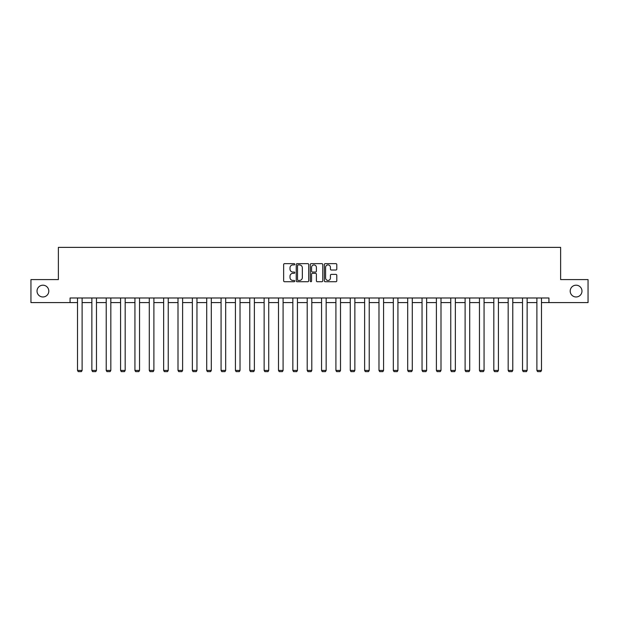 <?xml version="1.0" encoding="UTF-8"?>
<svg xmlns="http://www.w3.org/2000/svg" width="619" height="619" viewBox="0 0 619 619"><rect width="100%" height="100%" fill="white"/><g stroke="black" fill="none" stroke-linecap="round" stroke-linejoin="round"><path stroke-width="0.93" d="M294.776 264.282A0.634 0.634 0 0 0 294.141 263.648L284.547 263.648A0.905 0.905 0 0 0 283.641 264.553L283.641 280.809A0.905 0.905 0 0 0 284.547 281.715L294.141 281.715A0.634 0.634 0 0 0 294.776 281.08A0.634 0.634 0 0 0 294.141 280.453L292.903 280.453A2.894 2.894 0 0 1 290.009 277.56L290.009 276.206A2.894 2.894 0 0 1 292.903 273.312L294.141 273.312A0.634 0.634 0 0 0 294.776 272.685A0.634 0.634 0 0 0 294.141 272.051L292.903 272.051A2.894 2.894 0 0 1 290.009 269.157L290.009 267.803A2.894 2.894 0 0 1 292.903 264.917L294.141 264.917A0.634 0.634 0 0 0 294.776 264.282M570.2 291.085A5.888 5.888 0 0 0 576.088 296.973A5.888 5.888 0 0 0 581.976 291.085A5.888 5.888 0 0 0 576.088 285.197A5.888 5.888 0 0 0 570.2 291.085M37.024 291.085A5.888 5.888 0 0 0 42.912 296.973A5.888 5.888 0 0 0 48.8 291.085A5.888 5.888 0 0 0 42.912 285.197A5.888 5.888 0 0 0 37.024 291.085M335.9 270.016A0.905 0.905 0 0 0 336.798 269.118L336.798 264.553A0.905 0.905 0 0 0 335.9 263.648L325.238 263.648A0.905 0.905 0 0 0 324.333 264.553L324.333 280.809A0.905 0.905 0 0 0 325.238 281.715L335.9 281.715A0.905 0.905 0 0 0 336.798 280.809L336.798 275.3A0.905 0.905 0 0 0 335.9 274.395L331.335 274.395A0.905 0.905 0 0 0 330.43 275.3L330.43 278.032A2.414 2.414 0 0 1 328.016 280.453A2.414 2.414 0 0 1 325.602 278.032L325.602 267.331A2.414 2.414 0 0 1 328.016 264.917A2.414 2.414 0 0 1 330.43 267.331L330.43 269.118A0.905 0.905 0 0 0 331.335 270.016L335.9 270.016M70.063 302.59L30.95 302.59L30.95 279.587L58.372 279.587L58.372 247.376L560.628 247.376L560.628 279.587L588.05 279.587L588.05 302.59L548.937 302.59L548.937 297.987L70.063 297.987L70.063 302.59L77.514 302.59M308.711 264.553A0.905 0.905 0 0 0 307.805 263.648L297.151 263.648A0.905 0.905 0 0 0 296.246 264.553L296.246 280.809A0.905 0.905 0 0 0 297.151 281.715L307.805 281.715A0.905 0.905 0 0 0 308.711 280.809L308.711 264.553M311.195 263.648L321.849 263.648A0.905 0.905 0 0 1 322.754 264.553L322.754 280.809A0.905 0.905 0 0 1 321.849 281.715L317.292 281.715A0.905 0.905 0 0 1 316.386 280.809L316.386 274.217A0.905 0.905 0 0 0 315.481 273.312L312.456 273.312A0.905 0.905 0 0 0 311.558 274.217L311.558 281.08A0.634 0.634 0 0 1 310.924 281.715A0.634 0.634 0 0 1 310.289 281.08L310.289 264.553A0.905 0.905 0 0 1 311.195 263.648M82.11 302.59L91.867 302.59M96.471 302.59L106.22 302.59M110.824 302.59L120.581 302.59M125.177 302.59L134.934 302.59M139.538 302.59L149.287 302.59M153.891 302.59L163.648 302.59M168.244 302.59L178.001 302.59M182.605 302.59L192.354 302.59M196.958 302.59L206.715 302.59M211.311 302.59L221.068 302.59M225.672 302.59L235.421 302.59M240.025 302.59L249.774 302.59M254.378 302.59L264.135 302.59M268.731 302.59L278.488 302.59M283.092 302.59L292.841 302.59M297.445 302.59L307.202 302.59M311.798 302.59L321.555 302.59M326.159 302.59L335.908 302.59M340.512 302.59L350.269 302.59M354.865 302.59L364.622 302.59M369.226 302.59L378.975 302.59M383.579 302.59L393.328 302.59M397.932 302.59L407.689 302.59M412.285 302.59L422.042 302.59M426.646 302.59L436.395 302.59M440.999 302.59L450.756 302.59M455.352 302.59L465.109 302.59M469.713 302.59L479.462 302.59M484.066 302.59L493.823 302.59M498.419 302.59L508.176 302.59M512.78 302.59L522.529 302.59M527.133 302.59L536.89 302.59M541.486 302.59L548.937 302.59M298.141 264.917A0.634 0.634 0 0 0 297.507 265.543L297.507 279.819A0.634 0.634 0 0 0 298.141 280.453L299.449 280.453A2.894 2.894 0 0 0 302.343 277.56L302.343 267.803A2.894 2.894 0 0 0 299.449 264.917L298.141 264.917M316.386 267.377A2.414 2.414 0 0 0 313.972 264.963A2.414 2.414 0 0 0 311.558 267.377L311.558 271.145A0.905 0.905 0 0 0 312.456 272.051L315.481 272.051A0.905 0.905 0 0 0 316.386 271.145L316.386 267.377M82.11 297.987L82.11 370.425L77.514 370.425L77.514 297.987M82.11 370.425L81.422 371.624L78.203 371.624L77.514 370.425M96.471 297.987L96.471 370.425L91.867 370.425L91.867 297.987M96.471 370.425L95.783 371.624L92.556 371.624L91.867 370.425M110.824 297.987L110.824 370.425L106.22 370.425L106.22 297.987M110.824 370.425L110.136 371.624L106.917 371.624L106.22 370.425M125.177 297.987L125.177 370.425L120.581 370.425L120.581 297.987M125.177 370.425L124.489 371.624L121.27 371.624L120.581 370.425M139.538 297.987L139.538 370.425L134.934 370.425L134.934 297.987M139.538 370.425L138.842 371.624L135.623 371.624L134.934 370.425M153.891 297.987L153.891 370.425L149.287 370.425L149.287 297.987M153.891 370.425L153.203 371.624L149.984 371.624L149.287 370.425M168.244 297.987L168.244 370.425L163.648 370.425L163.648 297.987M168.244 370.425L167.556 371.624L164.337 371.624L163.648 370.425M182.605 297.987L182.605 370.425L178.001 370.425L178.001 297.987M182.605 370.425L181.909 371.624L178.69 371.624L178.001 370.425M196.958 297.987L196.958 370.425L192.354 370.425L192.354 297.987M196.958 370.425L196.269 371.624L193.043 371.624L192.354 370.425M211.311 297.987L211.311 370.425L206.715 370.425L206.715 297.987M211.311 370.425L210.622 371.624L207.404 371.624L206.715 370.425M225.672 297.987L225.672 370.425L221.068 370.425L221.068 297.987M225.672 370.425L224.976 371.624L221.757 371.624L221.068 370.425M240.025 297.987L240.025 370.425L235.421 370.425L235.421 297.987M240.025 370.425L239.336 371.624L236.11 371.624L235.421 370.425M254.378 297.987L254.378 370.425L249.774 370.425L249.774 297.987M254.378 370.425L253.689 371.624L250.471 371.624L249.774 370.425M268.731 297.987L268.731 370.425L264.135 370.425L264.135 297.987M268.731 370.425L268.042 371.624L264.824 371.624L264.135 370.425M283.092 297.987L283.092 370.425L278.488 370.425L278.488 297.987M283.092 370.425L282.403 371.624L279.177 371.624L278.488 370.425M297.445 297.987L297.445 370.425L292.841 370.425L292.841 297.987M297.445 370.425L296.756 371.624L293.538 371.624L292.841 370.425M311.798 297.987L311.798 370.425L307.202 370.425L307.202 297.987M311.798 370.425L311.109 371.624L307.891 371.624L307.202 370.425M326.159 297.987L326.159 370.425L321.555 370.425L321.555 297.987M326.159 370.425L325.462 371.624L322.244 371.624L321.555 370.425M340.512 297.987L340.512 370.425L335.908 370.425L335.908 297.987M340.512 370.425L339.823 371.624L336.597 371.624L335.908 370.425M354.865 297.987L354.865 370.425L350.269 370.425L350.269 297.987M354.865 370.425L354.176 371.624L350.958 371.624L350.269 370.425M369.226 297.987L369.226 370.425L364.622 370.425L364.622 297.987M369.226 370.425L368.529 371.624L365.311 371.624L364.622 370.425M383.579 297.987L383.579 370.425L378.975 370.425L378.975 297.987M383.579 370.425L382.89 371.624L379.664 371.624L378.975 370.425M397.932 297.987L397.932 370.425L393.328 370.425L393.328 297.987M397.932 370.425L397.243 371.624L394.024 371.624L393.328 370.425M412.285 297.987L412.285 370.425L407.689 370.425L407.689 297.987M412.285 370.425L411.596 371.624L408.378 371.624L407.689 370.425M426.646 297.987L426.646 370.425L422.042 370.425L422.042 297.987M426.646 370.425L425.957 371.624L422.731 371.624L422.042 370.425M440.999 297.987L440.999 370.425L436.395 370.425L436.395 297.987M440.999 370.425L440.31 371.624L437.091 371.624L436.395 370.425M455.352 297.987L455.352 370.425L450.756 370.425L450.756 297.987M455.352 370.425L454.663 371.624L451.444 371.624L450.756 370.425M469.713 297.987L469.713 370.425L465.109 370.425L465.109 297.987M469.713 370.425L469.016 371.624L465.798 371.624L465.109 370.425M484.066 297.987L484.066 370.425L479.462 370.425L479.462 297.987M484.066 370.425L483.377 371.624L480.158 371.624L479.462 370.425M498.419 297.987L498.419 370.425L493.823 370.425L493.823 297.987M498.419 370.425L497.73 371.624L494.511 371.624L493.823 370.425M512.78 297.987L512.78 370.425L508.176 370.425L508.176 297.987M512.78 370.425L512.083 371.624L508.864 371.624L508.176 370.425M527.133 297.987L527.133 370.425L522.529 370.425L522.529 297.987M527.133 370.425L526.444 371.624L523.217 371.624L522.529 370.425M541.486 297.987L541.486 370.425L536.89 370.425L536.89 297.987M541.486 370.425L540.797 371.624L537.578 371.624L536.89 370.425"/></g></svg>
